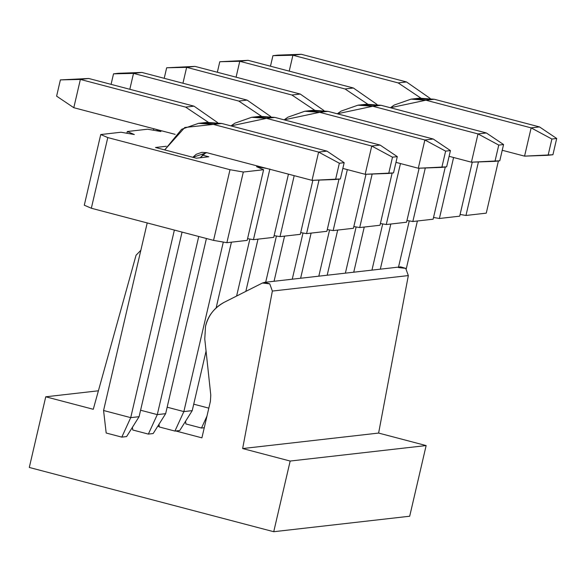 <?xml version="1.0" encoding="UTF-8"?>
<svg xmlns="http://www.w3.org/2000/svg" width="586" height="586" viewBox="0 0 586 586"><rect width="100%" height="100%" fill="white"/><g stroke="black" fill="none" stroke-linecap="round" stroke-linejoin="round"><path stroke-width="0.88" d="M224.013 302.405L262.411 283.023L264.682 282.342L269.75 283.844L272.358 291.066L408.332 275.581L378.615 433.069L408.332 275.581L272.358 291.066L242.648 448.554L378.615 433.069L426.139 445.565L378.615 433.069L242.648 448.554L290.173 461.05L426.139 445.565L409.695 516.229L426.139 445.565L290.173 461.05L273.728 531.714L409.695 516.229L273.728 531.714L29.3 467.46L45.745 396.795L98.411 390.796L45.745 396.795L93.269 409.284L136.055 255.232L140.845 250.295L136.055 255.232L93.269 409.284L45.745 396.795L29.3 467.46L273.728 531.714L290.173 461.05L242.648 448.554L272.358 291.066L269.75 283.844L262.411 283.023L224.013 302.405C214.454 307.504 208.286 315.473 205.525 326.314L204.763 338.935L210.777 395.067L210.396 401.381L201.906 437.845L175.763 430.974L201.906 437.845L210.396 401.381M159.275 426.637L157.759 426.242L159.275 426.637M398.385 267.538L405.717 268.359L408.332 275.581L405.717 268.359L400.648 266.857L264.682 282.342M205.525 326.314C207.73 316.162 213.897 308.192 224.02 302.398M210.389 401.381L210.777 395.067L204.763 338.935M406.259 268.842L417.393 220.995L406.259 268.842M409.27 220.893L398.517 267.099L409.27 220.893M420.807 98.052L398.15 82.904L292.912 55.238L289.213 71.133L292.912 55.238L398.15 82.904L420.807 98.052M301.277 54.286L406.516 81.952L430.139 98.397L406.516 81.952L398.15 82.904L406.516 81.952L301.277 54.286L292.912 55.238L301.277 54.286L272.922 55.685L292.912 55.238L272.922 55.685L277.735 55.135L301.277 54.286M270.476 66.203L272.922 55.685L270.476 66.203M353.746 272.197L364.258 227.046L353.746 272.197M356.134 226.943L345.381 273.149L356.134 226.943M367.671 104.103L345.015 88.955L239.777 61.288L236.077 77.184L239.777 61.288L345.015 88.955L367.671 104.103M248.142 60.336L353.387 88.003L377.01 104.447L353.387 88.003L345.015 88.955L353.387 88.003L248.142 60.336L239.777 61.288L248.142 60.336L219.787 61.735L239.777 61.288L219.787 61.735L248.142 60.336M217.34 72.254L219.787 61.735L217.34 72.254M300.618 278.247L311.122 233.096L300.618 278.247M303.006 232.994L292.253 279.207L303.006 232.994M314.543 110.153L291.887 95.005L186.641 67.339L182.942 83.234L186.641 67.339L291.887 95.005L314.543 110.153M195.013 66.386L300.252 94.053L323.875 110.498L300.252 94.053L291.887 95.005L300.252 94.053L195.013 66.386L186.641 67.339L195.013 66.386L166.658 67.786L186.641 67.339L166.658 67.786L195.013 66.386M164.205 78.312L166.658 67.786L164.205 78.312M204.258 427.729L201.496 428.044L185.879 423.942L185.564 421.239L185.879 423.942L201.496 428.044L204.258 427.729M206.968 416.111L201.496 428.044L206.968 416.111M245.834 291.389L257.994 239.147L245.834 291.389M249.87 239.044L236.605 296.047L249.87 239.044M261.407 116.204L238.751 101.056L133.513 73.389L129.814 89.284L133.513 73.389L238.751 101.056L261.407 116.204M193.724 404.172L208.821 408.142L193.724 404.172M141.878 72.437L247.116 100.103L270.739 116.548L247.116 100.103L238.751 101.056L247.116 100.103L141.878 72.437L133.513 73.389L141.878 72.437L113.523 73.843L133.513 73.389L113.523 73.843L118.335 73.294L141.878 72.437M111.076 84.362L113.523 73.843L111.076 84.362M153.173 433.545L148.361 434.094L132.744 429.992L132.436 427.289L132.744 429.992L148.361 434.094L153.173 433.545L165.655 413.665L153.173 433.545M157.29 414.617L148.361 434.094L157.29 414.617L165.655 413.665L157.29 414.617L198.742 236.48L157.29 414.617L140.596 410.229L157.29 414.617M165.655 413.665L206.419 238.502L165.655 413.665M208.279 122.254L185.616 107.106L80.377 79.44L73.799 107.707L175.119 134.348L73.799 107.707L56.608 96.148L60.387 79.894L80.377 79.44L185.616 107.106L208.279 122.254M88.75 78.487L193.988 106.154L217.611 122.599L193.988 106.154L185.616 107.106L193.988 106.154L88.75 78.487L80.377 79.44L88.75 78.487L60.387 79.894L88.75 78.487M80.377 79.44L60.387 79.894L56.608 96.148L73.799 107.707L80.377 79.44M415.291 98.88L434.27 99.254L539.508 126.92L434.27 99.254L419.451 98.184L411.079 99.137L425.897 100.206L390.408 107.743L394.202 105.055L411.079 99.137M390.825 224.02L380.314 269.172L390.825 224.02M382.702 223.918L371.949 270.124L382.702 223.918M502.231 150.272L524.565 156.14L531.143 127.873L425.897 100.206L434.27 99.254L425.897 100.206L531.143 127.873L539.508 126.92L531.143 127.873L551.887 139.036L556.7 138.486L539.508 126.92L556.7 138.486L551.887 139.036L548.108 155.29L552.92 154.741L556.7 138.486L552.92 154.741L524.565 156.14L502.231 150.272M524.565 156.14L548.108 155.29L551.887 139.036L531.143 127.873L524.565 156.14M362.155 104.931L381.134 105.304L486.373 132.971L381.134 105.304L366.316 104.235L357.951 105.187L372.769 106.256L337.272 113.794L341.074 111.106L357.951 105.187M337.69 230.071L327.186 275.222L337.69 230.071M329.566 229.968L318.813 276.182L329.566 229.968M449.103 156.323L471.43 162.19L478.008 133.923L372.769 106.256L381.134 105.304L372.769 106.256L478.008 133.923L486.373 132.971L478.008 133.923L498.759 145.086L503.564 144.537L486.373 132.971L503.564 144.537L498.759 145.086L494.972 161.34L499.785 160.791L503.564 144.537L499.785 160.791L471.43 162.19L449.103 156.323M471.43 162.19L494.972 161.34L498.759 145.086L478.008 133.923L471.43 162.19M309.027 110.981L327.999 111.355L433.244 139.021L327.999 111.355L313.18 110.285L304.815 111.237L319.634 112.314L284.137 119.844L287.938 117.156L304.815 111.237M284.562 236.121L274.05 281.28L284.562 236.121M276.438 236.019L265.685 282.232L276.438 236.019M395.968 162.373L418.294 168.241L424.872 139.981L319.634 112.314L327.999 111.355L319.634 112.314L424.872 139.981L433.244 139.021L424.872 139.981L445.624 151.137L450.436 150.587L433.244 139.021L450.436 150.587L445.624 151.137L441.844 167.391L446.649 166.842L450.436 150.587L446.649 166.842L418.294 168.241L395.968 162.373M418.294 168.241L441.844 167.391L445.624 151.137L424.872 139.981L418.294 168.241M174.928 431.069L159.311 426.967L174.928 431.069L179.741 430.52L174.928 431.069L183.858 411.592L174.928 431.069M179.741 430.52L192.223 410.64L183.858 411.592L167.164 407.204L183.858 411.592L192.223 410.64L179.741 430.52M158.996 424.264L159.311 426.967L158.996 424.264M255.892 117.032L274.871 117.412L380.109 145.079L274.871 117.412L260.052 116.336L251.687 117.288L266.505 118.365L231.009 125.895L234.803 123.207L251.687 117.288M231.426 242.179L216.131 307.892L231.426 242.179M206.067 351.139L192.223 410.64L206.067 351.139M223.303 242.069L183.858 411.592L223.303 242.069M342.832 168.424L365.166 174.298L371.744 146.031L266.505 118.365L274.871 117.412L266.505 118.365L371.744 146.031L380.109 145.079L371.744 146.031L392.488 157.187L397.301 156.638L380.109 145.079L397.301 156.638L392.488 157.187L388.708 173.441L393.521 172.892L397.301 156.638L393.521 172.892L365.166 174.298L342.832 168.424M365.166 174.298L388.708 173.441L392.488 157.187L371.744 146.031L365.166 174.298M121.8 437.119L106.183 433.017L121.8 437.119L126.605 436.57L121.8 437.119L130.722 417.642L121.8 437.119M126.605 436.57L139.087 416.69L130.722 417.642L103.568 410.5L106.183 433.017L103.568 410.5L147.211 222.936L103.568 410.5L130.722 417.642L139.087 416.69L126.605 436.57M202.763 123.082L221.735 123.463L326.973 151.129L221.735 123.463L206.917 122.386L198.551 123.338L213.37 124.415L184.795 127.492L164.695 149.899L181.675 129.257L198.551 123.338M206.111 152.521L200.185 157.751L204.595 153.342L206.111 152.521M182.048 232.093L139.087 416.69L182.048 232.093M174.372 230.071L130.722 417.642L174.372 230.071M192.831 157.297L206.792 152.682L312.03 180.349L318.608 152.082L213.37 124.415L221.735 123.463L213.37 124.415L318.608 152.082L326.973 151.129L318.608 152.082L339.36 163.238L344.172 162.688L326.973 151.129L344.172 162.688L339.36 163.238L335.573 179.492L340.385 178.942L344.172 162.688L340.385 178.942L312.03 180.349L206.792 152.682L201.855 152.323L196.229 154.294L192.831 157.297M312.03 180.349L335.573 179.492L339.36 163.238L318.608 152.082L312.03 180.349M155.444 129.169L160.916 131.528L147.591 129.206L127.301 131.52L134.348 134.553L121.024 132.231L100.733 134.546L107.78 137.578L229.998 169.706L243.322 172.028L263.612 169.72L256.565 166.68L266.901 168.482L256.565 166.68L263.612 169.72L247.167 240.385L226.877 242.692L213.553 240.377L91.335 208.242L84.289 205.21L91.335 208.242L213.553 240.377L226.877 242.692L247.167 240.385L263.612 169.72L243.322 172.028L226.877 242.692L243.322 172.028L229.998 169.706L213.553 240.377L229.998 169.706L107.78 137.578L91.335 208.242L107.78 137.578L100.733 134.546L84.289 205.21L100.733 134.546L121.024 132.231L134.348 134.553L127.301 131.52L126.898 133.256L127.301 131.52L147.591 129.206L160.916 131.528L155.444 129.169M208.814 156.77L196.266 158.198L155.524 147.489L166.314 146.266L155.524 147.489L196.266 158.198L208.814 156.77L202.368 155.078L208.814 156.77M459.695 216.175L439.405 218.49L433.53 217.465L439.405 218.49L459.695 216.175L472.265 162.161L459.695 216.175M433.127 219.201L412.837 221.515L406.97 220.49L412.837 221.515L433.127 219.201L445.279 166.995L433.127 219.201M406.559 222.226L386.269 224.541L380.402 223.515L386.269 224.541L406.559 222.226L419.129 168.211L406.559 222.226M379.999 225.251L359.709 227.566L353.834 226.54L359.709 227.566L379.999 225.251L392.144 173.053L379.999 225.251M353.431 228.284L333.141 230.591L327.266 229.565L333.141 230.591L353.431 228.284L366.001 174.262L353.431 228.284M326.863 231.309L306.573 233.616L300.699 232.591L306.573 233.616L326.863 231.309L339.008 179.104L326.863 231.309M300.296 234.334L280.005 236.641L274.138 235.623L280.005 236.641L300.296 234.334L312.865 180.32L300.296 234.334M273.728 237.359L253.438 239.667L247.57 238.649L253.438 239.667L273.728 237.359L288.444 174.145L273.728 237.359M486.263 213.15L465.973 215.465L460.098 214.439L465.973 215.465L478.425 161.941L465.973 215.465L486.263 213.15L498.408 160.945L486.263 213.15M453.593 157.502L439.405 218.49L453.593 157.502M425.297 167.992L412.837 221.515L425.297 167.992M400.465 163.553L386.269 224.541L400.465 163.553M372.161 174.042L359.709 227.566L372.161 174.042M347.33 169.61L333.141 230.591L347.33 169.61M319.026 180.092L306.573 233.616L319.026 180.092M294.201 175.661L280.005 236.641L294.201 175.661M269.882 169.002L253.438 239.667L269.882 169.002M153.81 128.744L153.466 130.231L153.81 128.744"/></g></svg>
